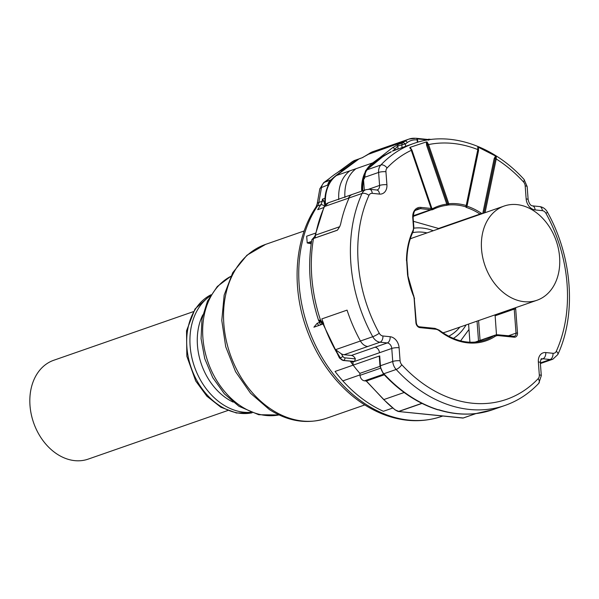 <?xml version="1.0" encoding="UTF-8"?>
<svg xmlns="http://www.w3.org/2000/svg" width="599" height="599" viewBox="0 0 599 599"><rect width="100%" height="100%" fill="white"/><g stroke="black" fill="none" stroke-linecap="round" stroke-linejoin="round"><path stroke-width="0.9" d="M396.838 410.899L398.432 411.506L462.847 418.057M404.16 392.495L383.832 399.57A90.284 68.234 -109.2 0 0 395.318 409.956L398.702 411.393L421.846 403.329M367.501 382.222L366.341 381.024M475.703 413.639L463.162 418.005A0.524 0.397 70.8 0 0 463.297 417.99L398.44 411.498L395.168 409.948L383.682 399.57L366.378 381.031L384.266 374.802M496.489 334.819L495.074 314.842M431.482 208.34A1.048 1.011 -151.9 0 1 430.584 209.687A1.048 0.644 -84.2 0 0 431.153 208.445L411.932 150.109L431.954 208.654A9.419 7.121 70.8 0 0 433.624 208.13A71.446 53.992 70.8 0 1 446.742 204.132L447.812 204.079L448.337 204.993L446.315 205.375A1.048 0.674 82.6 0 0 446.742 204.132L426.6 145.243L426.316 141.941L410.135 147.324L409.768 147.781L411.625 150.214L431.482 208.34L430.576 209.717L431.535 209.89A1.048 0.681 -98 0 0 431.954 208.654L431.482 208.362M426.316 141.941L427.109 142.008L428.547 144.576L427.574 144.913L427.109 142.008M478.354 147.234L478.564 150.536L478.197 150.064L466.584 205.929A1.048 1.048 0 0 1 466.509 206.183L466.569 205.989A1.048 0.427 -168.3 0 0 466.576 205.959A1.048 0.427 -168.3 0 0 466.202 205.524A71.446 53.992 70.8 0 0 448.778 203.75L428.547 144.576A133.465 100.872 70.8 0 1 477.822 149.593L477.785 147.167L478.354 147.234L495.59 156.025L496.257 156.586L496.219 158.975A1.048 0.427 11.7 0 0 495.208 158.728L494.19 158.488L482.757 213.499M477.822 149.593L466.202 205.524A1.048 0.606 106.4 0 1 465.498 206.745L466.269 207.404L466.995 206.191L465.498 206.745A70.397 53.206 70.8 0 0 448.337 204.993A1.048 0.674 84.5 0 0 448.778 203.75L447.812 204.079L427.574 144.913L426.6 145.243M409.768 147.781L411.603 150.214M431.437 209.156A1.048 1.011 -151.9 0 1 431.43 209.163A1.048 1.048 0 0 0 431.505 208.347M478.204 150.005L477.785 147.167M496.257 156.586L495.208 158.728L483.902 213.094M324.905 198.291L322.479 199.138L323.902 201.122L324.86 205.479M363.391 178.727L363.945 176.892L363.563 180.052A36.022 27.225 70.8 0 0 362.814 190.774M364.327 190.25L363.563 180.052M323.752 207.576L317.695 209.687A128.231 96.911 70.8 0 1 320.742 204.813A10.468 7.914 70.8 0 0 322.105 201.294L322.479 199.138M337.364 230.173L315.029 237.953L315.089 235.519L324.059 206.887L328.402 202.754A10.468 7.914 70.8 0 0 324.493 206.528A138.848 104.937 70.8 0 0 315.538 235.13L339.693 226.714L337.349 230.226A2.621 1.977 -109.2 0 1 337.364 230.173L338.42 228.788M337.349 230.226L313.487 238.537L311.847 239.75C307.437 266.203 309.698 293.143 318.631 320.562L320.472 320.023L323.453 323.707A138.848 104.937 70.8 0 0 335.208 349.794L372.758 336.72A5.234 0.749 -28.8 0 0 379.264 333.239A5.234 3.953 70.8 0 0 382.918 335.987L390.151 336.72A10.468 7.914 70.8 0 1 399.106 347.742L400.08 360.755A5.234 3.953 70.8 0 0 401.787 364.754A133.465 100.872 70.8 0 0 538.187 378.643A5.234 3.953 70.8 0 0 539.317 374.929L538.344 361.916A10.468 7.914 70.8 0 1 545.771 352.564A5.234 3.235 95.8 0 1 542.919 358.786A5.234 3.953 70.8 0 0 541.578 358.936C541.264 358.112 540.845 359.348 540.328 362.657A5.234 1.138 175.7 0 0 538.344 361.916M321.124 321.453L322.966 323.864L339.476 358.045A2.096 0.389 -31.9 0 0 340.015 358L340.337 357.888A138.706 104.825 70.8 0 1 335.537 349.681L341.325 353.837A10.468 7.914 70.8 0 0 344.126 354.72L351.366 355.454A5.234 3.961 70.8 0 1 355.342 358.891L354.548 361.414L352.923 361.976L353.163 365.143A128.231 96.911 70.8 0 0 359.872 373.357L380.021 366.341M400.08 360.755A5.234 1.138 175.7 0 0 392.742 361.467L380.44 365.749L379.706 355.896L353.163 365.143A128.231 96.911 70.8 0 1 350.655 361.751L351.95 361.294L343.122 360.478A2.096 1.295 95.8 0 0 343.489 360.433L351.95 361.294M394.936 150.072L394.868 149.211L392.457 151.105L404.407 146.755A138.706 104.825 -109.2 0 1 406.339 146.051L413.782 143.46A138.706 104.825 70.8 0 0 380.867 165.002A5.234 3.19 43.5 0 1 387.066 168.005A5.234 3.953 70.8 0 0 385.936 171.718L386.909 184.732A5.234 1.138 175.7 0 0 379.579 185.435L368.707 189.224M364.125 177.304L364.462 178.719L364.364 177.386L378.605 172.43A5.234 1.138 -4.3 0 1 385.936 171.718M364.222 178.045L364.462 178.719L363.406 179.086M318.631 320.562L321.753 322.502L320.472 320.023A138.706 104.825 70.8 0 1 313.487 238.537A2.621 1.977 -109.2 0 1 314.078 237.346L315.538 235.13L315.029 237.953L314.078 237.346L314.61 236.822L314.078 237.219M323.64 323.61L321.805 318.915L347.053 310.125L347.899 312.633A138.848 104.937 70.8 0 0 360.456 341.003A10.468 7.914 70.8 0 0 367.756 346.492L380.058 342.209A5.234 3.235 -84.2 0 0 382.918 335.987M350.655 361.751L352.923 361.976M379.706 355.896L379.302 356.802M383.278 373.739A2.096 0.681 -42.6 0 0 383.862 373.754A10.468 7.914 70.8 0 1 380.44 365.749A2.096 0.457 -4.3 0 0 379.991 366.071L383.278 373.739C399.645 391.394 417.847 403.426 437.884 409.843L438.73 409.716A138.706 104.825 70.8 0 0 475.995 413.512L475.531 413.565M475.149 413.632L475.995 413.512M382.761 156.272L391.244 151.659M330.992 179.88A138.931 104.997 70.8 0 1 344.335 169.659L334.916 176.57A36.636 27.689 70.8 0 0 327.743 185.016A1.048 0.794 70.8 0 0 327.646 185.293A10.468 7.914 -109.2 0 1 330.992 179.88L325.901 181.602A138.931 104.997 -109.2 0 1 339.992 170.947L340.576 170.603A138.713 104.832 70.8 0 1 341.992 169.787L347.248 167.548M383.18 156.129L383.824 155.905A138.818 104.907 70.8 0 0 366.625 169.959L367.277 169.734A10.468 7.914 70.8 0 0 365.008 177.162M327.743 185.016L321.476 187.524A10.468 7.914 -109.2 0 1 324.493 182.261L328.155 179.573M363.878 178.075L364.364 177.386A10.468 7.914 70.8 0 1 366.625 169.959A1.048 0.636 43.5 0 0 366.461 170.064L366.461 170.064C365.645 169.802 364.866 172.242 364.125 177.394L364.125 177.371M369.089 167.406L370.175 166.365M319.012 321.281A128.231 96.911 70.8 0 0 319.424 322.494L317.156 323.288L313.906 327.189L322.449 324.216L321.693 323.737L323.49 323.849M311.443 242.191A3.137 2.374 70.8 0 0 310.596 243.681L307.22 242.947L311.562 241.434M314.977 236.126L314.61 236.822M321.378 321.581L318.885 320.113M380.35 368.25L360.021 375.326L359.872 373.357M354.975 161.872L353.949 161.887L359.063 158.877L354.743 160.382A10.468 7.914 70.8 0 0 353.14 161.228L339.446 171.284M357.371 160.113L353.14 161.228A7.854 5.009 53.7 0 0 352.272 161.678L354.743 160.382M382.724 156.302L379.983 158.413M376.464 160.996L373.754 162.98A2.096 1.333 -126.3 0 0 372.75 162.876A36.636 27.689 70.8 0 0 365.892 170.737M375.401 161.865L374.487 162.576M382.731 156.579L383.794 155.92M382.506 156.736L383.824 155.905M374.188 162.823L369.815 166.762M311.473 241.996L307.242 242.939M314.879 236.433L314.625 236.807M321.491 322.621L321.693 323.737M322.689 323.213L321.708 322.711M366.378 381.031L364.499 380.837L383.674 374.165M360.021 375.326A5.234 3.953 70.8 0 0 364.499 380.837M359.535 158.653L362.118 157.754L358.913 158.982L336.496 175.5A36.636 27.689 70.8 0 0 325.482 204.222L326.275 203.945M361.796 157.919L367.779 154.647M427.896 139.47L428.689 139.2L428.734 139.792M429.461 139.687L428.689 139.2L431.332 139.447M427.888 139.919L427.634 139.447L428.36 139.574A2.096 1.295 -84.2 0 0 428.083 139.492A2.096 1.295 -84.2 0 0 427.956 139.485M428.285 139.994L428.36 139.574L428.225 139.956L417.391 138.886L417.016 138.444L417.353 142.307M417.016 138.444L427.634 139.447M381.234 157.47L380.133 157.432L392.345 147.826A2.096 1.512 -128.2 0 1 394.868 149.211L397.796 145.991A2.096 1.58 -109.2 0 1 398.425 144.352L402.438 142.951L405.021 141.184L368.183 154.362M380.32 158.158A2.096 1.333 -126.3 0 0 379.317 158.054L372.75 162.876L349.764 170.88C341.767 177.222 338.091 186.798 338.749 199.602M405.628 146.306L405.448 143.917L403.149 142.555M417.645 142.225L417.391 138.886L417.166 139.904A24.08 18.195 -109.2 0 0 407.32 142.54L405.448 143.917L397.796 145.991L398.021 148.979M469.93 342.231L468.575 324.074M428.712 140.203L428.457 139.634M553.424 234.074A49.882 37.7 -109.2 0 1 536.974 300.256A49.882 37.7 -109.2 0 1 487.713 272.223A49.882 37.7 -109.2 0 1 504.171 206.041A49.882 37.7 -109.2 0 1 553.424 234.074M227.74 410.532L88.165 459.126A52.338 39.556 -109.2 0 1 75.788 460.728A52.338 39.556 -109.2 0 1 31.365 414.822A52.338 39.556 -109.2 0 1 53.745 360.269L193.32 311.667M364.784 404.931L326.215 418.364A92.119 69.619 -109.2 0 1 271.774 409.679A92.119 69.619 -109.2 0 1 223.607 319.829A92.119 69.619 -109.2 0 1 265.634 244.37L304.202 230.944M279.014 414.935A73.797 55.774 -109.2 0 1 241.292 406.392A73.797 55.774 -109.2 0 1 202.941 338.33A73.797 55.774 -109.2 0 1 230.772 276.371M202.791 314.887A57.571 43.51 70.8 0 0 206.767 376.202A57.571 43.51 70.8 0 0 233.168 402.124M210.204 296.011A62.805 47.471 70.8 0 0 200.283 379.714A62.805 47.471 70.8 0 0 250.696 412.322M210.945 294.79A62.805 47.471 70.8 0 0 197.049 380.837A62.805 47.471 70.8 0 0 252.037 412.816M475.823 413.624L463.341 417.967A0.524 0.397 70.8 0 1 463.297 417.99L475.846 413.624M422.01 403.412L398.889 411.468A0.524 0.397 -109.2 0 1 398.702 411.393M366.221 381.016L383.689 399.421M406.684 261.112L407.537 274.522L414.523 298.789L414.126 298.639L415.923 322.659A4.71 3.557 70.8 0 0 419.951 327.623A1.048 0.644 -84.2 0 0 419.412 326.807A1.048 0.644 -84.2 0 0 419.225 326.829M407.537 274.522A6.282 4.747 70.8 0 0 407.62 275.188L408.001 275.248M407.62 275.188A71.446 53.992 70.8 0 0 413.482 295.943L413.804 295.771M406.511 260.805A6.282 4.747 70.8 0 1 406.489 260.146A71.446 53.992 70.8 0 1 412.876 230.757A6.806 5.144 70.8 0 0 413.46 227.246L412.748 217.692A11.516 8.7 70.8 0 1 420.917 207.404L431.153 208.445L411.281 150.327A133.465 100.872 70.8 0 0 387.066 168.005M379.481 194.083A5.234 3.235 -84.2 0 0 376.778 190.003L369.538 189.269A5.234 3.235 95.8 0 1 372.249 193.35L379.481 194.083A10.468 7.914 70.8 0 0 386.909 184.732M372.249 193.35A5.234 3.953 70.8 0 0 368.954 195.386A133.465 100.872 70.8 0 0 379.264 333.239M540.979 359.46L542.919 358.786L550.152 359.52A5.234 3.235 -84.2 0 0 553.012 353.298L545.771 352.564M553.012 353.298A5.234 3.953 70.8 0 0 556.299 351.261A133.465 100.872 70.8 0 0 567.058 283.956A133.465 100.872 70.8 0 0 559.256 244.242A133.465 100.872 70.8 0 0 545.989 213.409A5.234 3.953 70.8 0 0 542.342 210.661L535.109 209.927A10.468 7.914 70.8 0 1 526.154 198.905A5.234 1.138 -4.3 0 1 528.138 199.639C529.119 203.593 530.542 205.659 532.399 205.846A5.234 3.235 95.8 0 1 535.109 209.927M525.181 185.892A5.234 3.953 70.8 0 0 523.474 181.886A5.234 1.707 137.4 0 0 524.088 179.475L527.165 186.626A5.234 1.138 175.7 0 0 525.181 185.892L526.154 198.905M523.474 181.886A133.465 100.872 70.8 0 0 496.219 158.975L485.055 212.697M515.702 307.661A6.806 5.144 70.8 0 0 515.694 308.979L517.491 332.999A4.71 3.557 70.8 0 1 514.144 337.207L498.54 335.62A9.419 7.121 70.8 0 0 494.961 336.466A71.446 53.992 70.8 0 1 439.314 330.798A9.419 7.121 70.8 0 0 435.555 329.21L419.951 327.623M414.126 298.639A6.806 5.144 70.8 0 0 413.482 295.943M513.725 336.428A3.661 2.77 70.8 0 0 514.361 336.309A3.661 2.77 70.8 0 0 516.024 333.141L508.251 335.852M517.491 332.999L516.024 333.141L514.227 309.121L495.066 315.793M406.489 260.146L406.893 260.385L407.934 274.671M414.298 298.946L416.32 322.809C416.747 325.137 417.773 326.47 419.412 326.807L435.009 328.394A1.048 0.644 95.8 0 1 435.555 329.21M388.938 152.782L390.967 152.071A138.706 104.825 70.8 0 0 385.898 154.827A138.706 104.825 70.8 0 0 385.314 155.171A138.706 104.825 70.8 0 0 367.277 169.734L380.867 165.002A10.468 7.914 70.8 0 0 378.605 172.43L379.579 185.435A5.234 3.953 70.8 0 1 377.205 189.965L376.778 190.003M369.538 189.269L365.952 189.681A10.468 7.914 70.8 0 0 362.043 193.455A5.234 2.681 24.3 0 1 368.954 195.386M324.059 206.887A2.096 1.071 24.3 0 1 324.493 206.528L362.043 193.455A138.706 104.825 70.8 0 0 372.758 336.72A10.468 7.914 70.8 0 0 380.058 342.209L387.291 342.942A5.234 3.235 -84.2 0 0 390.151 336.72M399.106 347.742A5.234 1.138 175.7 0 0 391.768 348.453A5.234 3.953 70.8 0 0 387.291 342.942L351.366 355.454M374.996 347.225A5.234 3.953 -109.2 0 1 379.474 352.736L391.768 348.453L392.742 361.467A10.468 7.914 70.8 0 0 396.164 369.471A5.234 1.707 -42.6 0 0 401.787 364.754M540.328 362.657L541.301 375.663L538.748 383.367A5.234 3.19 -136.5 0 0 538.187 378.643M438.401 409.828A138.706 104.825 70.8 0 1 383.862 373.754L396.164 369.471A138.706 104.825 70.8 0 0 505.002 405.441C517.776 400.948 529.029 393.595 538.748 383.367M541.301 375.663A5.234 1.138 175.7 0 0 539.317 374.929M540.35 362.934L550.152 359.52A10.468 7.914 70.8 0 0 552.832 359.22L557.834 354.541A5.234 2.681 -155.7 0 0 556.299 351.261M557.834 354.541C576.635 314.033 572.285 256.544 547.344 212.009A5.234 0.749 151.2 0 1 545.989 213.409M532.399 205.846L539.632 206.58A5.234 3.235 95.8 0 1 542.342 210.661M514.204 308.186A7.854 5.93 70.8 0 0 514.227 309.121L515.694 308.979M514.144 337.207A1.048 0.644 -84.2 0 0 513.605 336.391A1.048 0.644 -84.2 0 0 513.418 336.421M498.54 335.62A1.048 0.644 -84.2 0 0 498.001 334.804A1.048 0.644 -84.2 0 0 497.821 334.826A10.468 7.914 70.8 0 0 495.141 335.133A10.468 7.914 70.8 0 0 493.846 335.769A1.048 0.674 57.1 0 1 494.961 336.466M439.314 330.798A1.048 0.449 -52.2 0 0 439.307 330.199C454.723 341.655 469.998 344.934 485.13 340.03A70.397 53.206 70.8 0 0 493.846 335.769L475.703 342.081M434.829 328.417A1.048 0.644 95.8 0 1 435.009 328.394L439.307 330.199M415.923 322.659L416.32 322.809M412.876 230.757A1.048 0.539 25.2 0 1 413.175 231.431C409.154 240.034 407.058 249.686 406.893 260.385M412.748 217.692L413.145 217.841C414.119 209.216 414.718 211.282 417.668 208.946A10.468 7.914 70.8 0 1 420.348 208.647L415.466 210.346M420.917 207.404A1.048 0.644 95.8 0 1 420.348 208.647L430.576 209.717L413.153 215.782M498.039 314.76A7.854 5.93 -109.2 0 1 498.016 313.816M438.775 228.406L479.986 214.06A10.468 7.914 70.8 0 0 480.405 214.315M446.315 205.375A70.397 53.206 70.8 0 0 438.183 207.291A70.397 53.206 70.8 0 0 433.391 209.313A10.468 7.914 70.8 0 1 432.68 209.62A10.468 7.914 70.8 0 1 431.535 209.89M478.564 150.529L466.995 206.191A71.446 53.992 70.8 0 1 480.915 212.944A1.048 0.487 -56.8 0 1 479.986 214.06A70.397 53.206 70.8 0 0 466.269 207.404M476.714 341.977L478.653 340.876L475.037 342.141M410.135 147.324L411.932 150.109M495.59 156.025L494.19 158.488M480.915 212.944A9.419 7.121 70.8 0 0 482.277 213.663M348.446 198.187A10.468 7.914 -109.2 0 1 352.354 194.413L365.952 189.681M349.097 197.962A138.706 104.825 70.8 0 0 340.606 224.243L339.693 226.714M367.756 346.492L344.126 354.72M379.474 352.736L354.548 361.414L343.489 360.433A5.234 3.953 -109.2 0 1 340.015 358A138.706 104.825 70.8 0 1 335.208 349.794M540.53 363.503A10.468 7.914 -109.2 0 1 540.395 363.548L552.832 359.22M514.361 336.309L498.001 334.804L495.141 335.133L478.653 340.876M433.624 208.13A1.048 0.681 63.4 0 1 433.391 209.313M395.265 149.945L397.976 149.001A138.706 104.825 70.8 0 0 394.711 150.334L393.536 150.746M324.463 206.093A3.137 1.79 -146.3 0 0 320.742 204.813L317.507 205.944A10.468 7.914 70.8 0 0 318.863 202.425L321.476 187.524A7.854 3.055 9.9 0 0 319.784 188.999L317.178 203.9A7.854 3.055 9.9 0 1 318.863 202.425L322.105 201.294A3.137 1.22 9.9 0 1 323.902 201.122M307.22 242.947L306.681 236.201L315.576 233.101M341.325 353.837A136.609 103.245 70.8 0 0 342.868 356.375A3.137 2.374 70.8 0 0 344.949 357.835L355.342 358.891M475.673 413.624A138.706 104.825 70.8 0 0 492.7 409.723L505.002 405.441M384.109 155.448L385.898 154.827M385.314 155.171L383.547 155.785M345.346 168.94L340.576 170.603M344.972 169.218L339.992 170.947M366.356 170.266A1.048 0.636 43.5 0 1 366.461 170.064L383.487 156.107M328.447 185.016L327.646 185.293M327.728 181.138L324.493 182.261A7.854 5.009 53.7 0 0 323.625 182.71L319.784 188.999M353.163 365.143L335.036 371.455A128.231 96.911 70.8 0 0 342.83 380.889A128.231 96.911 70.8 0 0 383.39 411.288L392.734 408.031M310.596 243.681L311.248 243.449M317.178 203.9L315.995 207.052A7.854 4.463 -146.3 0 1 317.507 205.944A128.231 96.911 70.8 0 0 321.865 357.169A128.231 96.911 70.8 0 0 441.673 416.402A128.231 96.911 70.8 0 0 441.837 416.35M320.248 322.21L319.424 322.494A3.661 2.77 -109.2 0 0 321.057 324.703M344.949 357.835A2.096 1.295 95.8 0 1 343.811 360.321A5.234 3.953 70.8 0 1 340.337 357.888A2.096 0.389 -31.9 0 0 342.868 356.375M342.83 380.889L359.992 374.914M344.253 169L353.949 161.887M317.156 323.288L318.788 325.489M321.753 322.502L322.412 322.711M325.512 204.671L325.482 204.222A2.621 0.569 -4.3 0 0 324.92 204.626C324.254 191.792 328.02 182.133 336.204 175.649A2.621 1.67 53.7 0 1 336.496 175.5L349.764 170.88M368.677 153.995A2.096 1.333 53.7 0 1 368.857 153.816L362.388 157.694M428.921 139.223L431.243 139.455M417.166 139.904A2.096 1.295 -84.2 0 0 416.088 138.272L409.02 139.073A26.169 19.774 70.8 0 0 405.021 141.184A2.096 1.333 -126.3 0 1 407.32 142.54M415.721 138.317A26.169 19.774 70.8 0 0 409.02 139.073L373.095 151.584A26.169 19.774 70.8 0 0 369.089 153.696A2.096 1.333 53.7 0 0 368.857 153.816L373.095 151.584M402.034 147.579L401.809 144.599L402.438 142.951M417.368 139.964L417.54 142.255M417.323 138.399L417.832 142.173M344.904 197.46C344.245 184.657 347.914 175.08 355.918 168.738M364.581 173.358A36.636 27.689 70.8 0 0 361.699 191.163M380.133 157.432L379.317 158.054M477.036 321.124L478.511 340.921M478.594 320.585L480.069 340.374M363.84 176.63A36.517 27.599 70.8 0 0 362.223 190.976M392.345 147.826L398.425 144.352M427.027 232.899A55.115 41.653 70.8 0 0 412.606 232.674M504.171 206.041L413.535 237.601A49.882 37.7 70.8 0 0 410.218 238.994M453.331 338.442A59.353 44.858 70.8 0 0 466.059 324.943M433.257 230.735A59.353 44.858 70.8 0 0 413.879 228.182M448.673 336.249A55.115 41.653 70.8 0 0 459.83 327.114M442.871 332.782A49.882 37.7 70.8 0 0 446.337 331.816L536.974 300.256M326.215 418.364C307.227 424.474 288.291 421.546 269.415 409.589L250.532 393.244L235.564 371.68L225.711 346.716L221.787 320.458L224.161 295.075L232.734 272.687L246.938 255.226L265.634 244.37M279.067 414.957L258.746 414.733L238.934 406.294L224.4 393.865L212.727 377.58L204.746 358.689L201.069 338.637L201.983 318.945L207.509 301.102L217.332 286.472L230.795 276.326M210.96 294.76L195.004 308.994L186.536 330.783L186.836 356.248L195.723 381.001L206.887 396.216L220.874 407.245L236.425 413.003L252.067 412.823M462.885 418.065L463.297 417.99M524.088 179.475C493.082 145.198 449.37 130.619 413.782 143.46M539.632 206.58C542.979 207.059 545.547 208.864 547.344 212.009M527.165 186.626L528.138 199.639M413.145 217.841L413.857 227.395L413.175 231.431M413.115 216.426L438.183 207.291M411.625 150.214L410.847 148.597M466.576 205.959L478.331 148.507M478.968 340.764L475 342.141M328.402 202.754L352.354 194.413M379.991 366.071L379.294 356.719M438.079 409.731C450.815 413.707 463.379 414.987 475.763 413.565M315.995 207.052C294.82 238.177 291.219 285.903 306.254 328.042C313.015 347.21 322.696 364.222 335.305 379.077C348.858 394.891 364.244 406.399 381.451 413.61C402.131 422.01 422.205 422.946 441.673 416.402L442.788 416.013M311.847 239.75L314.071 237.226M492.7 409.723L475.486 413.662M339.476 358.045L343.122 360.478M321.064 322.494L321.611 322.614M323.625 182.71L329.742 178.225M337.716 172.37L352.272 161.678M324.972 205.33L324.92 204.626M358.913 158.982L336.204 175.649M428.083 139.492L416.088 138.272M439.209 228.661L413.4 221.301M468.972 329.443L460.594 340.861"/></g></svg>
